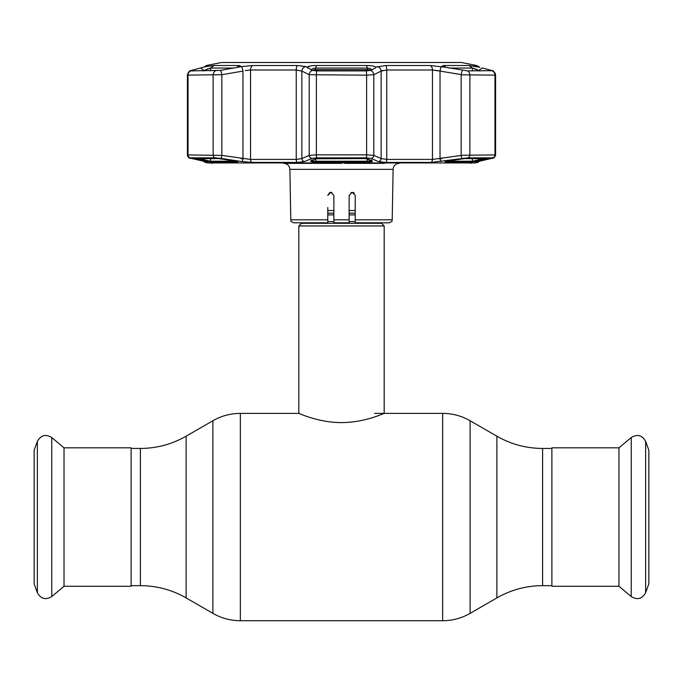 <?xml version="1.0" encoding="UTF-8"?>
<svg xmlns="http://www.w3.org/2000/svg" width="683" height="683" viewBox="0 0 683 683"><rect width="100%" height="100%" fill="white"/><g stroke="black" fill="none" stroke-linecap="round" stroke-linejoin="round"><path stroke-width="1.02" d="M381.157 222.812A2.442 2.442 0 0 0 381.549 223.315L301.451 223.315A2.442 2.442 0 0 0 301.843 222.812M381.549 223.315L384.188 225.962L384.188 413.386C384.546 413.044 364.62 422.683 341.474 422.581C318.457 422.692 298.445 413.053 298.812 413.386L240.339 413.386C230.547 413.428 221.403 415.879 212.9 420.737L212.9 613.368L186.126 597.915L186.126 436.189L212.9 420.737M301.451 223.315L298.812 225.962L298.812 413.386M384.188 225.962L298.812 225.962M355.22 210.518L349.124 210.518M333.876 210.518L327.78 210.518M618.969 586.27L618.969 447.835L631.237 437.538L631.237 596.566L618.969 586.27L551.89 586.27L551.89 447.835L618.969 447.835M645.64 441.406L645.64 592.699L648.85 583.888L648.85 450.217L645.64 441.406C642.165 435.173 637.367 433.884 631.237 437.538M64.031 447.835L64.031 586.27L51.763 596.566L51.763 437.538L64.031 447.835L131.11 447.835L131.11 586.27L64.031 586.27M37.36 592.699L37.36 441.406L34.15 450.217L34.15 583.888L37.36 592.699C40.835 598.931 45.633 600.22 51.763 596.566M351.028 192.546L353.324 192.546L354.306 193.195L352.172 192.324L355.22 195.372L355.22 200.862M331.981 192.546L330.828 192.324L333.876 195.372L333.876 222.812L349.124 222.812L349.124 219.815L349.124 222.812M327.78 207.487L327.78 222.812L293.835 222.812C289.088 220.865 291.701 220.857 290.787 219.815L327.78 219.815M330.666 192.324L329.684 192.546L327.78 195.372L330.828 192.324L333.876 195.372L333.876 214.385M341.321 163.357L298.565 163.357M300.571 163.357L322.086 163.357M327.806 163.357L328.463 163.357M329.445 163.357L331.042 163.357M373.106 163.357L369.87 163.357M384.435 163.357L344.71 163.357M348.603 163.357L353.965 163.357M355.288 163.357L358.934 163.357M363.902 163.357L369.068 163.357M374.924 163.357L382.429 163.357M355.22 195.372L355.22 219.815L392.213 219.815L393.101 169.35L289.899 169.35C289.49 165.696 287.458 163.707 283.804 163.357L341.5 163.357M364.628 163.357L368.376 163.357M360.923 163.357L363.706 163.357M333.876 216.545L333.876 218.295M392.213 219.815C391.299 220.848 393.929 220.848 389.165 222.812L355.22 222.812L355.22 219.815M333.876 219.815L349.124 219.815L349.124 195.372L352.172 192.324M349.124 216.545L349.124 214.385M310.739 65.935L307.119 67.173C308.323 66.183 311.422 65.619 316.417 65.5L366.583 65.5C371.569 65.619 374.668 66.183 375.881 67.173L385.554 65.508L430.042 65.508L444.864 67.173L442.166 66.2L443.839 65.5L468.922 65.5L479.244 67.173L473.84 65.577M474.275 65.799L475.325 66.14M475.359 66.149L475.846 66.285M443.156 66.883L441.807 66.661M441.662 66.635L440.996 66.524M441.466 66.601A4.576 0.785 99.5 0 0 440.031 71.092L432.45 69.99L386.757 69.99L381.14 71.092A4.576 4.243 64.3 0 0 377.076 66.601L377.025 66.627M306.044 66.661L312.507 70.392L316.844 70.895L366.156 70.895L370.493 70.392L375.385 67.984L375.881 67.173M446.093 162.11C444.129 161.956 445.017 161.547 448.765 160.889L464.764 158.567L488.473 158.789L471.731 162.11L446.093 162.11A0.914 0.692 -90 0 0 446.665 161.282M190.95 158.294A3.048 2.305 -76.7 0 0 191.18 158.362L204.994 161.547A3.048 2.314 -77.4 0 0 205.148 161.572L207.769 162.426L205.284 162.426L208.136 162.93L474.864 162.93L477.716 162.426L475.231 162.426L477.852 161.572L492.631 157.858L467.906 157.858L430.794 162.426L385.929 162.426L378.416 161.572L371.04 158.396L366.225 157.858L316.775 157.858L311.96 158.396A3.048 2.834 -113.9 0 1 309.194 155.391L316.391 154.853L366.609 154.853L373.806 155.391L381.14 158.567L386.757 159.421L432.45 159.421L462.741 155.237L495.602 154.921L495.602 75.113L462.741 74.84L440.031 71.092L440.031 158.567A3.048 0.521 -98.3 0 0 440.936 161.572M365.61 158.567L372.286 160.889C372.901 161.547 371.185 161.956 367.13 162.11L315.87 162.11C311.815 161.956 310.099 161.547 310.714 160.889A0.914 0.854 66.4 0 0 311.115 160.821L315.87 158.721A0.914 0.854 -114.2 0 1 315.469 158.789L365.584 158.576L317.39 158.567M191.377 158.396A3.048 2.305 -76.7 0 1 191.18 158.362L191.18 158.362C189.276 158.541 188.013 157.397 187.398 154.921L221.847 155.391A3.048 0.521 98.8 0 1 220.916 158.396L215.094 157.858L190.369 157.858L205.148 161.572M192.563 70.895L191.752 70.34L190.779 70.895L220.549 70.392A4.576 0.785 80 0 1 221.847 74.712L187.398 75.113C188.431 72.014 189.532 70.528 190.702 70.648L202.142 67.583M241.859 66.55L241.534 66.601A4.576 0.785 80.5 0 1 242.969 71.092L221.847 74.712L221.847 155.391L250.55 159.421L296.243 159.421L301.86 158.567L309.194 155.391L309.194 74.712L301.86 71.092L296.243 69.99L250.55 69.99L245.308 70.571M206.94 69.222L208.443 68.633M314.837 68.104L315.725 68.061C312.49 68.377 311.115 69.179 311.61 70.477M315.042 68.087L315.725 68.061L315.725 69.623M371.39 70.477C371.885 69.179 370.51 68.368 367.275 68.061L368.103 68.104M369.392 68.343L371.595 69.803M475.3 68.915L477.537 69.879M366.583 65.5L367.275 68.061L315.725 68.061L316.417 65.5M441.884 158.721L439.212 158.721M243.788 158.721L241.116 158.721M445.786 161.009L445.478 161.649L462.442 158.789M444.864 67.173L467.565 70.895L492.298 70.648C493.049 70.118 494.15 71.604 495.602 75.113L495.226 73.294L493.339 71.143M490.437 70.895L491.248 70.34L482.335 67.984L478.698 70.477L472.44 68.061L448.885 68.061M477.041 66.601A4.576 3.458 -75.6 0 1 477.306 66.661L479.244 67.173M480.32 70.895L478.698 70.895M492.631 157.858A3.048 2.843 -90 0 0 494.979 154.853L494.979 75.173A4.576 4.26 90 0 0 492.221 70.895L491.248 70.34M446.989 161.214L472.44 161.214L484.699 158.576M487.944 158.576A0.914 0.692 76.6 0 0 488.473 158.789M479.551 160.889A0.914 0.692 -103.1 0 1 478.698 159.984L478.698 158.576M218.466 158.567A0.914 0.717 -90 0 1 218.236 158.567L234.235 160.889C237.983 161.547 238.871 161.956 236.907 162.11A0.914 0.692 -90 0 1 236.335 161.282M195.056 158.576A0.914 0.692 103.4 0 1 194.527 158.789L218.236 158.567M236.907 162.11L211.269 162.11L203.449 160.889A0.914 0.692 -76.9 0 0 204.302 159.984L210.56 161.214L236.011 161.214M203.449 160.889L194.527 158.789M310.714 160.889L315.469 158.789M307.119 67.173L307.615 67.984M311.61 159.984C311.106 160.65 312.481 161.06 315.725 161.214L367.275 161.214C370.519 161.06 371.894 160.65 371.39 159.984M367.01 158.652A0.914 0.854 -65.8 0 0 367.531 158.789M372.286 160.889A0.914 0.854 113.6 0 1 371.885 160.821L371.612 160.24M187.518 75.053L187.398 154.921L187.398 75.113M468.922 65.5L472.448 68.061M473.678 68.334L474.489 68.607M482.335 67.984L483.163 68.198M430.794 162.426A3.048 1.998 -90 0 0 432.45 159.421L432.45 69.99L438.443 70.725M378.416 161.572A3.048 2.834 -67.1 0 0 381.14 158.567L381.14 71.092L382.685 70.434M311.397 69.845L311.721 69.299M312.071 69.009L312.771 68.624M220.549 70.392L241.534 66.601L252.958 65.508L297.446 65.508L305.873 66.575M205.429 66.738A4.576 3.458 75.6 0 1 205.694 66.661A4.576 3.458 75.6 0 1 205.959 66.601L214.078 65.5L239.161 65.5L240.834 66.2L238.136 67.173M207.205 66.251A4.576 4.491 -90 0 1 208.904 65.508L205.959 66.601M370.493 70.392A4.576 4.235 63.2 0 1 373.806 74.712L366.609 75.173L309.194 74.712A4.576 4.235 116.8 0 1 312.507 70.392M311.96 158.396L304.584 161.572A3.048 2.834 -112.9 0 1 301.86 158.567L301.86 71.092A4.576 4.243 115.7 0 1 305.924 66.601M304.584 161.572L297.071 162.426L252.206 162.426L242.064 161.572L220.916 158.396M242.969 71.092L242.969 158.567A3.048 0.521 98.3 0 1 242.064 161.572M491.623 158.396A3.048 2.305 76.7 0 0 491.82 158.362A3.048 2.305 76.7 0 0 492.05 158.294M462.084 158.396A3.048 0.521 -98.8 0 1 461.153 155.391L461.153 74.712A4.576 0.785 100 0 1 462.451 70.392M371.04 158.396A3.048 2.834 -66.1 0 0 373.806 155.391L373.806 74.712L381.14 71.092M237.214 161.009L237.522 161.649L220.558 158.789M234.115 68.061L210.56 68.061L202.68 70.895M203.756 67.173L200.665 67.984L204.302 70.895M200.665 67.984L191.752 70.34M475.231 66.114L477.306 66.661A4.576 3.458 -75.6 0 1 477.571 66.738M370.007 70.554A3.048 2.843 -111.8 0 0 368.265 69.7A3.048 0.521 -88.1 0 0 368.18 69.649L368.18 69.649A3.048 0.521 -88.1 0 0 368.094 69.692M365.32 70.895L368.265 69.7L314.735 69.7L317.68 70.895M370.195 70.503A3.048 3.048 0 0 0 368.18 69.649L314.82 69.649A3.048 0.521 -91.9 0 0 314.735 69.7A3.048 2.843 111.8 0 0 312.993 70.554M312.805 70.503A3.048 3.048 0 0 1 314.82 69.649A3.048 0.521 -91.9 0 1 314.906 69.692M226.483 62.477L456.517 62.477M551.89 585.655L542.609 585.655C526.286 585.732 511.046 589.813 496.874 597.915L496.874 436.189L470.1 420.737C461.597 415.879 452.453 413.428 442.661 413.386L374.583 413.386M496.874 597.915L470.1 613.368L470.1 420.737M470.1 613.368C461.597 618.226 452.453 620.676 442.661 620.719L442.661 413.386M442.661 620.719L240.339 620.719L240.339 413.386M186.126 597.915C171.954 589.813 156.714 585.732 140.391 585.655L140.391 448.449L131.11 448.449M542.609 585.655L542.609 448.449C526.286 448.372 511.046 444.291 496.874 436.189M355.22 213.164L349.124 213.164M333.876 213.164L327.78 213.164M355.22 214.889L349.124 214.889M333.876 214.889L327.78 214.889M355.22 221.591L349.124 221.591M333.876 221.591L327.78 221.591M475.795 66.251A4.576 4.491 90 0 0 474.096 65.508L476.555 65.508L461.486 62.495L221.514 62.495L461.127 62.495M316.844 70.895A4.576 0.7 90 0 0 316.391 75.173L316.391 154.853A3.048 0.461 -90 0 0 316.775 157.858M215.094 157.858A3.048 2.373 90 0 1 213.13 154.853L213.13 75.173A4.576 3.569 90 0 1 215.435 70.895M252.958 65.508A4.576 2.997 90 0 0 250.55 69.99L250.55 159.421A3.048 1.998 90 0 0 252.206 162.426M315.725 158.78L315.87 162.11M443.839 65.5L446.016 67.472M471.731 162.11A0.914 0.862 -90 0 0 472.44 161.214L472.44 158.576M472.44 70.895L472.44 68.061M464.645 158.576L488.729 158.576A0.914 0.854 -90 0 0 488.874 158.567M218.355 158.576L194.271 158.576A0.914 0.854 -90 0 1 194.126 158.567M198.301 158.576L204.302 159.984L204.302 158.576M211.269 162.11A0.914 0.862 -90 0 1 210.56 161.214L210.56 158.576M367.13 162.11L367.275 158.78M367.275 69.623L367.275 68.061M221.514 62.495L206.445 65.508L208.904 65.508M297.071 162.426A3.048 0.99 90 0 1 296.243 159.421L296.243 69.99A4.576 1.494 90 0 1 297.446 65.508M190.779 70.895A4.576 4.26 90 0 0 188.021 75.173L188.021 154.853A3.048 2.843 90 0 0 190.369 157.858M467.565 70.895A4.576 3.569 90 0 1 469.87 75.173L469.87 154.853A3.048 2.373 -90 0 1 467.906 157.858M385.554 65.508A4.576 1.494 90 0 1 386.757 69.99L386.757 159.421A3.048 0.99 -90 0 1 385.929 162.426M366.225 157.858A3.048 0.461 -90 0 0 366.609 154.853L366.609 75.173A4.576 0.7 90 0 0 366.156 70.895M207.171 162.093L206.582 161.922A3.048 2.997 90 0 0 207.769 162.426M475.231 162.426A3.048 2.997 -90 0 0 476.418 161.922M214.078 65.5L210.56 68.061L210.56 70.895M239.161 65.5L236.984 67.472M430.042 65.508A4.576 2.997 90 0 1 432.45 69.99M551.89 448.449L542.609 448.449M140.391 585.655L131.11 585.655M186.126 436.189C171.954 444.291 156.714 448.372 140.391 448.449M240.339 620.719C230.547 620.676 221.403 618.226 212.9 613.368M645.64 592.699C642.165 598.931 637.367 600.22 631.237 596.566M37.36 441.406C40.835 435.173 45.633 433.884 51.763 437.538M290.787 219.815L289.899 169.35M393.101 169.35C393.51 165.696 395.542 163.707 399.196 163.357M211.312 162.93L212.37 163.357M471.688 162.93L470.63 163.357M367.13 158.721L371.885 160.821M311.388 160.24L311.115 160.821M190.702 70.648L189.669 71.134M479.884 67.318L476.555 65.508M202.919 67.369L207.769 66.114M206.445 65.508L203.747 67.156M187.398 154.921L187.714 156.279L189.114 157.696M204.994 161.547L207.06 162.033M205.284 162.426L203.312 161.171M493.894 157.696L491.82 158.362C493.527 158.61 494.791 157.457 495.602 154.921M475.82 162.093L491.82 158.362M479.688 161.171L477.716 162.426"/></g></svg>
